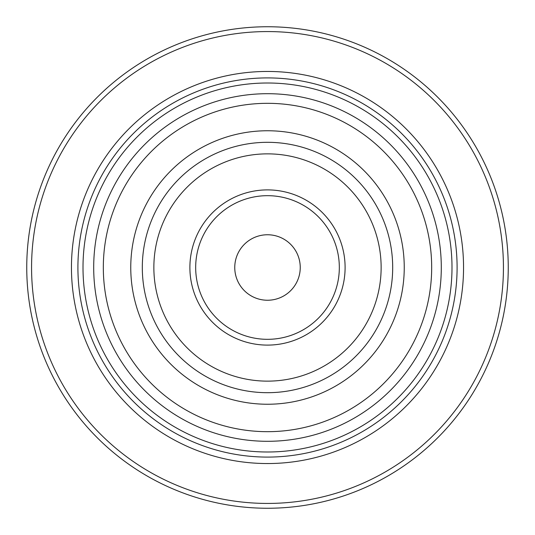 <?xml version="1.0" encoding="UTF-8"?>
<svg xmlns="http://www.w3.org/2000/svg" width="535" height="535" viewBox="0 0 535 535"><rect width="100%" height="100%" fill="white"/><g stroke="black" fill="none" stroke-linecap="round" stroke-linejoin="round"><path stroke-width="0.8" d="M451.995 267.5A184.495 184.495 0 0 1 267.5 451.995A184.495 184.495 0 0 1 83.005 267.5A184.495 184.495 0 0 1 267.5 83.005A184.495 184.495 0 0 1 451.995 267.5M392.69 267.5A125.19 125.19 0 0 0 204.905 159.082A125.19 125.19 0 0 0 204.905 375.918A125.19 125.19 0 0 0 392.69 267.5A125.19 125.19 0 0 0 204.905 159.082A125.19 125.19 0 0 0 204.905 375.918A125.19 125.19 0 0 0 392.69 267.5M339.324 267.5A71.824 71.824 0 0 1 267.5 339.324A71.824 71.824 0 0 1 195.676 267.5A71.824 71.824 0 0 1 267.5 195.676A71.824 71.824 0 0 1 339.324 267.5M345.102 267.5A77.602 77.602 0 0 0 228.699 200.291A77.602 77.602 0 0 0 228.699 334.709A77.602 77.602 0 0 0 345.102 267.5M234.758 267.5A32.742 32.742 0 0 1 283.871 239.145A32.742 32.742 0 0 1 283.871 295.855A32.742 32.742 0 0 1 234.758 267.5M463.551 267.5A196.051 196.051 0 0 0 169.475 97.718A196.051 196.051 0 0 0 169.475 437.282A196.051 196.051 0 0 0 463.551 267.5M503.435 267.5A235.935 235.935 0 0 0 149.532 63.177A235.935 235.935 0 0 0 149.532 471.823A235.935 235.935 0 0 0 503.435 267.5M508.25 267.5A240.75 240.75 0 0 0 147.125 59.004A240.75 240.75 0 0 0 147.125 475.996A240.75 240.75 0 0 0 508.25 267.5M404.246 267.5A136.746 136.746 0 0 0 199.127 149.078A136.746 136.746 0 0 0 199.127 385.922A136.746 136.746 0 0 0 404.246 267.5M431.678 267.5A164.178 164.178 0 0 0 185.411 125.317A164.178 164.178 0 0 0 185.411 409.683A164.178 164.178 0 0 0 431.678 267.5M457.097 267.5A189.597 189.597 0 0 0 172.705 103.308A189.597 189.597 0 0 0 172.705 431.691A189.597 189.597 0 0 0 457.097 267.5M381.134 267.5A113.634 113.634 0 0 0 210.683 169.087A113.634 113.634 0 0 0 210.683 365.913A113.634 113.634 0 0 0 381.134 267.5M441.295 267.5A173.795 173.795 0 0 0 180.603 116.984A173.795 173.795 0 0 0 180.603 418.016A173.795 173.795 0 0 0 441.295 267.5"/></g></svg>
